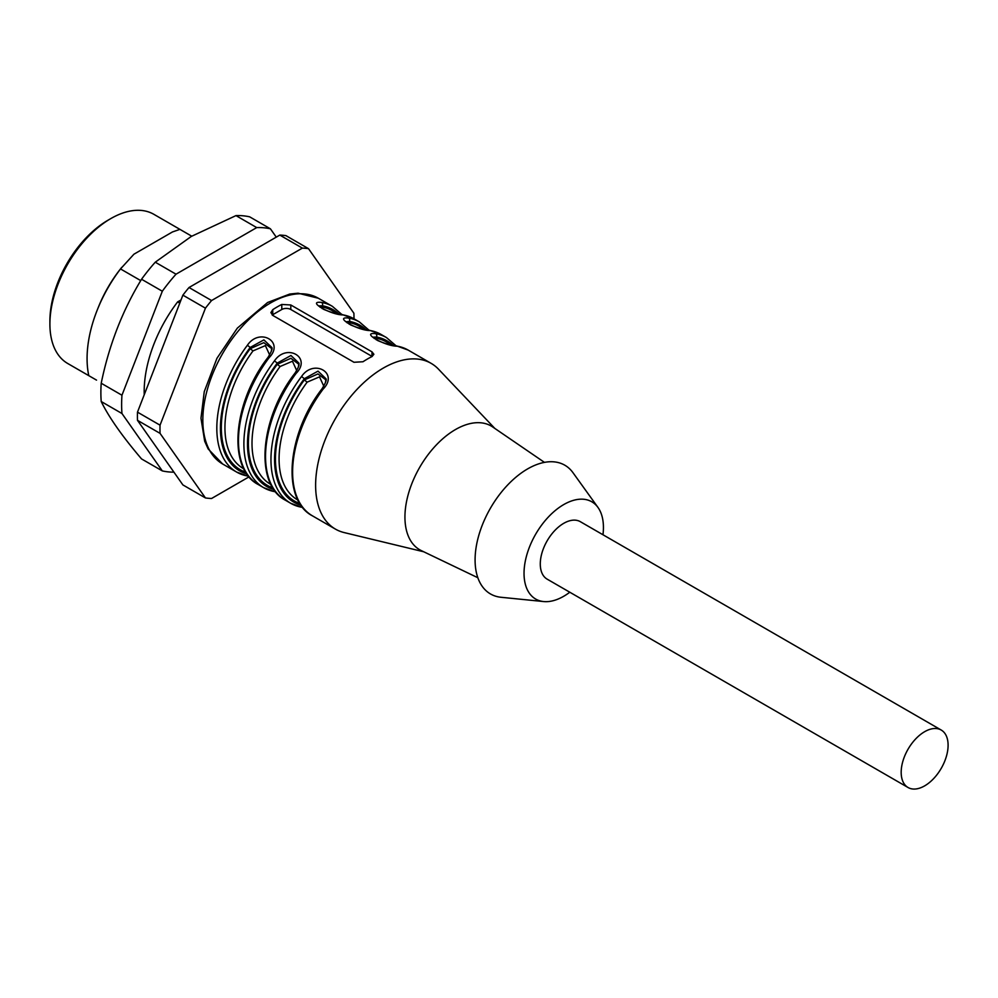 <?xml version="1.0" encoding="UTF-8"?>
<svg xmlns="http://www.w3.org/2000/svg" width="998" height="998" viewBox="0 0 998 998"><rect width="100%" height="100%" fill="white"/><g stroke="black" fill="none" stroke-linecap="round" stroke-linejoin="round"><path stroke-width="1.5" d="M179.777 303.143L177.619 301.907A102.083 58.932 120 0 0 144.236 394.734M345.72 321.618L350.76 324.986C359.617 328.542 359.28 328.18 369.747 330.35A2.557 2.046 100.1 0 1 370.283 330.55C358.157 330.8 332.758 316.229 348.639 318.05A95.696 55.252 -60 0 1 359.405 321.942L353.991 318.811A137.163 79.191 120 0 0 353.891 313.247L308.507 248.664A137.163 79.191 120 0 0 302.357 248.115L211.576 300.535A137.163 79.191 120 0 0 205.438 308.17L160.042 425.173A137.163 79.191 120 0 0 160.042 433.357L205.438 497.94A137.163 79.191 120 0 0 211.576 498.489L249.101 476.819M308.507 248.664L285.952 235.64A137.163 79.191 120 0 0 279.802 235.091L302.357 248.115M211.576 300.535L189.021 287.511L279.802 235.091M189.021 287.511A137.163 79.191 120 0 0 182.883 295.146L205.438 308.17M160.042 425.173L137.487 412.149L182.883 295.146M137.487 412.149A137.163 79.191 120 0 0 137.487 420.333L160.042 433.357M205.438 497.94L182.883 484.916L137.487 420.333M423.676 551.757L344.148 532.57A95.696 55.252 -60 0 1 335.44 529.115A95.696 55.252 -60 0 1 315.618 485.302A95.696 55.252 -60 0 1 357.384 388.995A95.696 55.252 -60 0 1 431.136 363.359A95.696 55.252 -60 0 1 438.496 369.173L494.858 428.454M248.652 476.283L247.953 476.158A2.557 2.046 -79.9 0 1 247.404 475.959A95.696 55.252 -60 0 1 236.638 472.066A95.696 55.252 -60 0 1 216.816 428.254A95.696 55.252 -60 0 1 247.404 345.233C259.53 327.294 284.941 341.665 269.061 357.733A95.696 55.252 120 0 0 238.472 440.767A95.696 55.252 120 0 0 258.295 484.566C227.145 468.673 232.796 402.531 268.013 357.384C271.157 352.182 272.479 348.963 271.98 347.691M275.722 491.914L275.011 491.789A2.557 2.046 -79.9 0 1 274.475 491.59A95.696 55.252 -60 0 1 263.709 487.698A95.696 55.252 -60 0 1 243.886 443.885A95.696 55.252 -60 0 1 274.475 360.864C286.601 342.913 312 357.296 296.132 373.364A95.696 55.252 120 0 0 265.543 456.385A95.696 55.252 120 0 0 285.366 500.198C254.203 484.304 259.867 418.162 295.084 373.002L296.132 373.364M325.922 378.691L318.025 371.131L304.34 378.704L301.546 376.496C313.671 358.544 339.071 372.915 323.202 388.995L322.142 388.634C325.298 383.444 326.62 380.213 326.121 378.953M272.753 309.667L270.895 312.599L272.753 315.393L353.966 362.274L362.985 361.75A95.696 55.252 -60 0 1 372.005 356.548L373.876 354.278L372.005 351.857L290.805 304.976L281.785 304.452A95.696 55.252 120 0 0 272.753 309.667L272.753 314.694A6.375 3.68 0 0 0 272.229 315.044M343.225 314.919A2.557 2.046 -79.9 0 0 342.688 314.719L353.991 318.811A95.696 55.252 120 0 0 343.225 314.919C331.099 315.168 305.7 300.598 321.568 302.419A95.696 55.252 -60 0 1 332.334 306.311L318.35 298.24A95.696 55.252 120 0 0 244.61 323.876A95.696 55.252 120 0 0 202.831 420.183A95.696 55.252 120 0 0 222.654 463.995L236.638 472.066L247.953 476.158M372.778 337.249L377.83 340.617C386.675 344.173 386.338 343.811 396.817 345.982A2.557 2.046 100.1 0 1 397.354 346.181C385.228 346.418 359.829 331.86 375.697 333.669A2.557 2.046 100.1 0 1 376.52 337.025L373.015 337.162M325.398 382.758L325.922 379.09M323.789 386.176L319.522 376.857L307.147 382.147L304.34 379.951L317.938 373.926L325.897 379.889M374.238 338.509L376.52 338.285A2.557 2.046 -79 0 0 376.271 339.819M271.269 351.496L271.793 347.84M271.78 347.441L263.896 339.881L250.199 347.454L250.199 348.701L263.809 342.663L271.768 348.626M941.226 730.049L580.325 521.68A33.171 19.149 120 0 0 563.733 523.326A33.171 19.149 120 0 0 540.28 563.957A33.171 19.149 120 0 0 547.154 579.152L908.055 787.509A33.171 19.149 120 0 0 941.226 768.36A33.171 19.149 120 0 0 941.226 730.049A33.171 19.149 120 0 0 924.647 731.696A33.171 19.149 120 0 0 902.965 760.925A33.171 19.149 120 0 0 908.055 787.509M569.796 592.226A56.138 32.41 -60 0 1 543.648 601.557A56.138 32.41 -60 0 1 524.037 573.339A56.138 32.41 -60 0 1 553.329 512.186A56.138 32.41 -60 0 1 597.977 507.446A56.138 32.41 -60 0 1 602.967 534.753M543.648 601.557L501.046 597.278A74.326 42.914 -60 0 1 475.085 559.915A74.326 42.914 -60 0 1 513.858 478.978A74.326 42.914 -60 0 1 572.977 472.69L597.977 507.446M477.842 577.73L421.356 550.634A71.457 41.255 -60 0 1 404.939 517.076A71.457 41.255 -60 0 1 437.161 444.085A71.457 41.255 -60 0 1 492.738 426.994L544.446 462.373M298.327 367.127L298.864 363.459M298.851 363.06L290.954 355.5L277.269 363.072L277.269 364.32L290.88 358.294L298.826 364.258M348.639 318.05A2.557 2.046 100.1 0 1 349.45 321.406L345.907 321.793M347.167 322.878L349.45 322.653A2.557 2.046 -79 0 0 349.2 324.2M338.771 313.983A93.151 53.78 120 0 0 322.379 305.775L318.886 305.899M320.109 307.247L322.379 307.022A2.557 2.046 -79 0 0 322.142 308.569M269.647 354.926L265.381 345.595L253.005 350.897L250.199 348.701A91.866 53.044 -60 0 0 245.782 472.266M296.718 370.557L292.451 361.226L280.076 366.516L277.269 364.32A91.866 53.044 -60 0 0 272.853 487.885M372.167 356.461A6.375 3.68 0 0 0 372.005 356.373L290.805 309.492A6.375 3.68 0 0 0 281.785 309.492L272.753 314.694M336.239 313.422A91.866 53.044 -60 0 0 322.379 307.022L322.379 305.775A2.557 2.046 -79.9 0 0 321.568 302.419M268.013 357.371L269.061 357.733M247.404 345.233L250.199 347.454A93.151 53.78 120 0 0 246.88 473.925M274.475 360.864L277.269 363.072A93.151 53.78 120 0 0 273.939 489.544M191.728 236.189L179.927 229.365L172.479 231.948L133.932 254.203L120.508 268.936A102.083 58.932 120 0 0 97.48 309.43A102.083 58.932 120 0 0 88.797 375.66L96.519 380.113M140.743 280.613L120.508 268.936M181.012 299.949L177.619 301.907M179.927 229.365L153.867 214.321A86.127 49.725 120 0 0 110.803 218.587A86.127 49.725 120 0 0 49.9 324.076A86.127 49.725 120 0 0 67.739 363.509L88.797 375.66M173.914 472.166A133.982 77.357 -60 0 1 162.312 470.906L121.956 413.509A133.982 77.357 -60 0 1 121.956 395.233L162.312 291.229A133.982 77.357 -60 0 1 176.022 274.188L256.723 227.594A133.982 77.357 -60 0 1 270.421 228.816L276.271 237.137M270.421 228.816L249.675 216.84A133.982 77.357 120 0 0 235.965 215.605L191.317 236.426L155.264 262.2A133.982 77.357 120 0 0 141.554 279.253C122.505 310.478 109.044 345.146 101.21 383.244A133.982 77.357 120 0 0 101.21 401.52L121.956 413.509M101.21 401.52C108.919 417.301 122.38 436.425 141.554 458.93L162.312 470.906M101.21 383.244L121.956 395.233M141.554 279.253L162.312 291.229M155.264 262.2L176.022 274.188M235.965 215.605L256.723 227.594M121.694 267.402L120.159 269.36A90.344 52.158 120 0 0 98.54 306.798L97.48 309.43M110.803 218.587L108.096 220.159A82.298 47.517 120 0 0 49.9 320.957L49.9 324.076M323.202 388.995A95.696 55.252 120 0 0 292.614 472.017A95.696 55.252 120 0 0 312.424 515.829L335.44 529.115M301.546 507.221A95.696 55.252 -60 0 1 290.78 503.329A95.696 55.252 -60 0 1 270.957 459.517A95.696 55.252 -60 0 1 301.546 376.496M375.697 333.669A95.696 55.252 -60 0 1 386.476 337.574L381.061 334.442A95.696 55.252 120 0 0 370.283 330.55M431.136 363.359L408.132 350.073A95.696 55.252 120 0 0 397.354 346.181M301.009 505.175A93.151 53.78 120 0 1 304.34 378.704L304.34 379.951A91.866 53.044 -60 0 0 299.924 503.516M392.913 345.233A93.151 53.78 120 0 0 376.52 337.025L376.52 338.285A91.866 53.044 -60 0 1 390.368 344.684M365.842 329.602A93.151 53.78 120 0 0 349.45 321.406L349.45 322.653A91.866 53.044 -60 0 1 363.297 329.053M253.005 350.897A89.321 51.572 120 0 0 243.437 468.623L243.874 468.885M280.076 366.516A89.321 51.572 120 0 0 270.508 484.255L270.945 484.504M307.147 382.147A89.321 51.572 120 0 0 297.579 499.886L298.015 500.135M372.005 351.857L372.005 356.373M290.805 304.976L290.805 309.492M281.785 304.452L281.785 309.492M302.793 507.545L290.78 503.329L285.366 500.198M275.011 491.789L263.709 487.698L258.295 484.566M396.817 345.982L408.132 350.073M396.119 345.857L386.476 337.574M369.048 330.226L359.405 321.942M369.747 330.35L381.061 334.442M341.977 314.595L332.334 306.311M342.688 314.719C332.209 312.549 332.546 312.923 323.689 309.368L318.649 305.999M299.051 363.322C298.439 364.844 300.697 363.833 295.084 373.002M322.142 388.634C286.937 433.781 281.274 499.923 312.424 515.829M318.35 298.24L298.09 293.2L289.794 294.036L267.626 302.481L237.324 328.142L216.953 358.282L204.253 391.678L200.972 418.224L204.69 441.253L208.145 448.925L222.654 463.995"/></g></svg>
